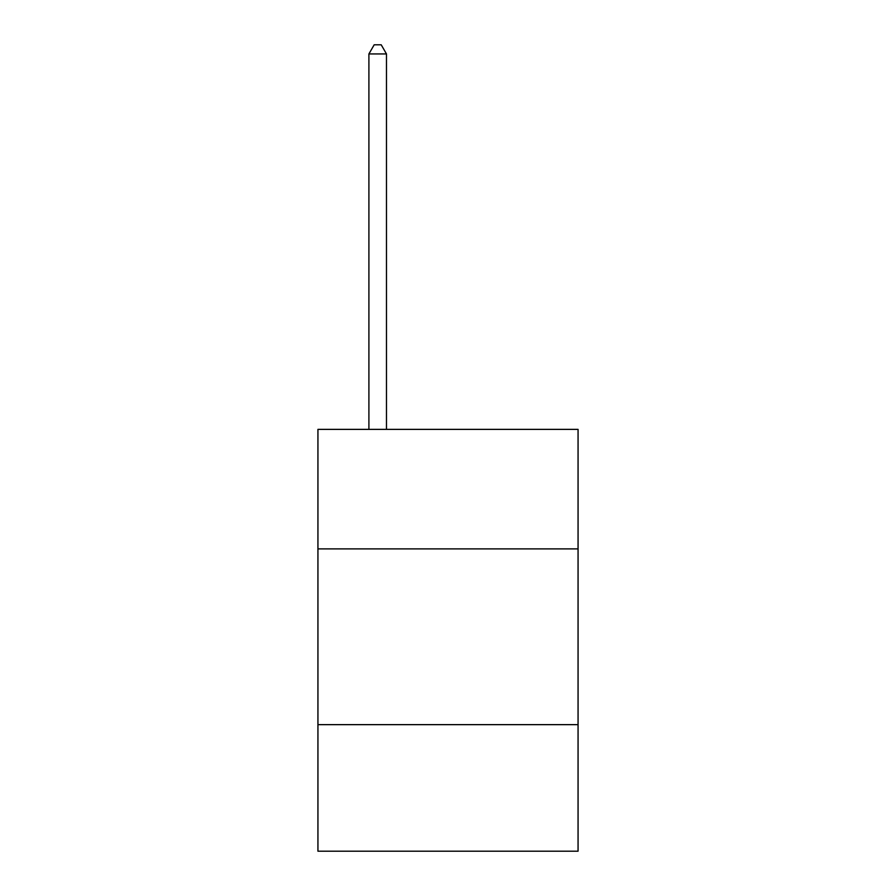 <?xml version="1.0" encoding="UTF-8"?>
<svg xmlns="http://www.w3.org/2000/svg" width="896" height="896" viewBox="0 0 896 896"><rect width="100%" height="100%" fill="white"/><g stroke="black" fill="none" stroke-linecap="round" stroke-linejoin="round"><path stroke-width="1.34" d="M578.066 548.89L578.066 429.374L317.934 429.374L317.934 548.89L578.066 548.89L578.066 851.2L317.934 851.2L317.934 548.89M578.066 724.651L317.934 724.651M386.478 429.374L386.478 53.939L368.906 53.939L368.906 429.374M368.906 53.939L374.181 44.8L381.214 44.8L386.478 53.939"/></g></svg>
